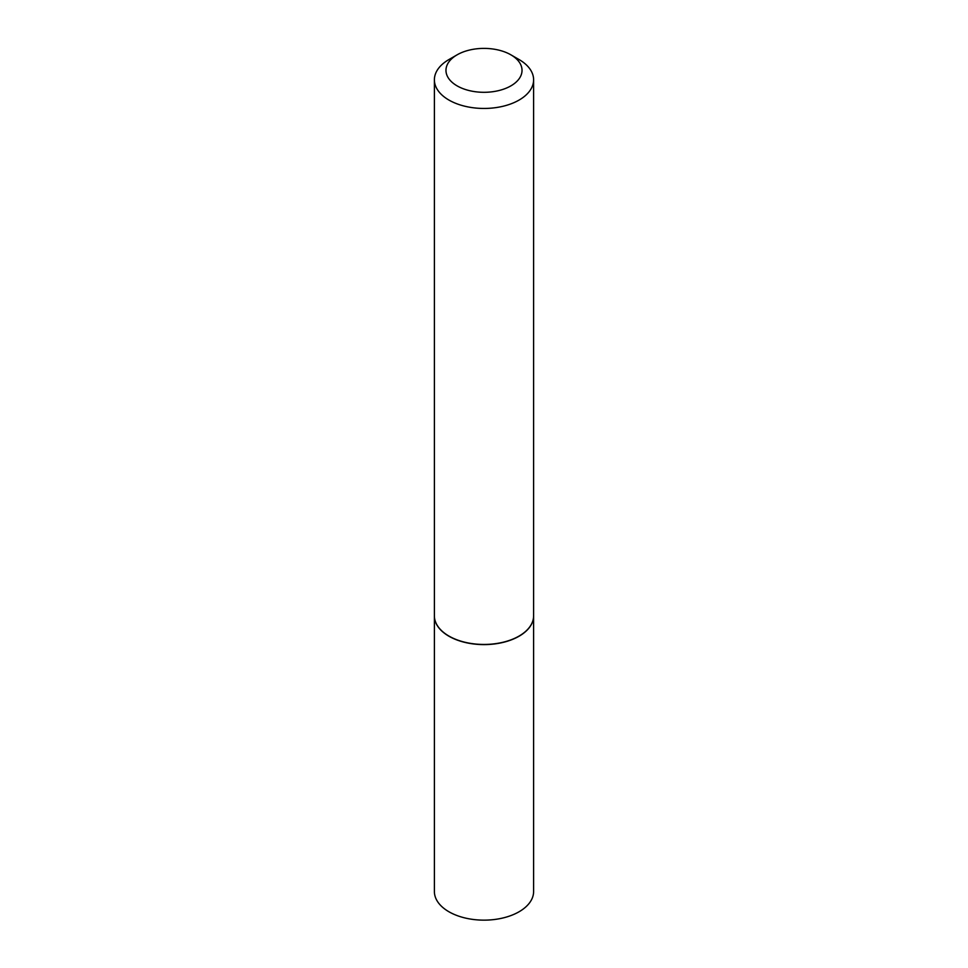 <?xml version="1.0" encoding="UTF-8"?>
<svg xmlns="http://www.w3.org/2000/svg" width="968" height="968" viewBox="0 0 968 968"><rect width="100%" height="100%" fill="white"/><g stroke="black" fill="none" stroke-linecap="round" stroke-linejoin="round"><path stroke-width="1.45" d="M434.39 615.89A49.61 28.641 0 0 0 434.39 615.963L434.39 891.516A49.61 28.641 0 0 0 465.015 917.966A49.61 28.641 0 0 0 519.078 911.759A49.61 28.641 0 0 0 533.61 891.516L533.61 615.963A49.61 28.641 0 0 0 533.61 615.89M434.39 615.963A49.61 28.641 0 0 0 465.015 642.425A49.61 28.641 0 0 0 519.078 636.218A49.61 28.641 0 0 0 533.61 615.963M457.114 85.874A38.018 21.949 0 0 0 510.886 85.874A38.018 21.949 0 0 0 510.886 54.825L519.078 59.556A49.61 28.641 0 0 1 533.61 79.812A49.61 28.641 0 0 1 502.985 106.274A49.61 28.641 0 0 1 448.922 100.055A49.61 28.641 0 0 1 434.39 79.812A49.61 28.641 0 0 1 448.922 59.556L457.114 54.825A38.018 21.949 0 0 0 457.114 85.874M519.005 636.109A49.416 28.532 0 0 1 518.945 636.145A49.416 28.532 0 0 1 449.055 636.145L448.922 636.061A49.61 28.641 0 0 0 519.078 636.061A49.61 28.641 0 0 0 533.61 615.817L533.61 79.812M434.39 79.812L434.39 615.817A49.61 28.641 0 0 0 448.922 636.061L449.055 636.145M519.078 59.556L510.886 54.825A38.018 21.949 0 0 0 457.114 54.825"/></g></svg>
